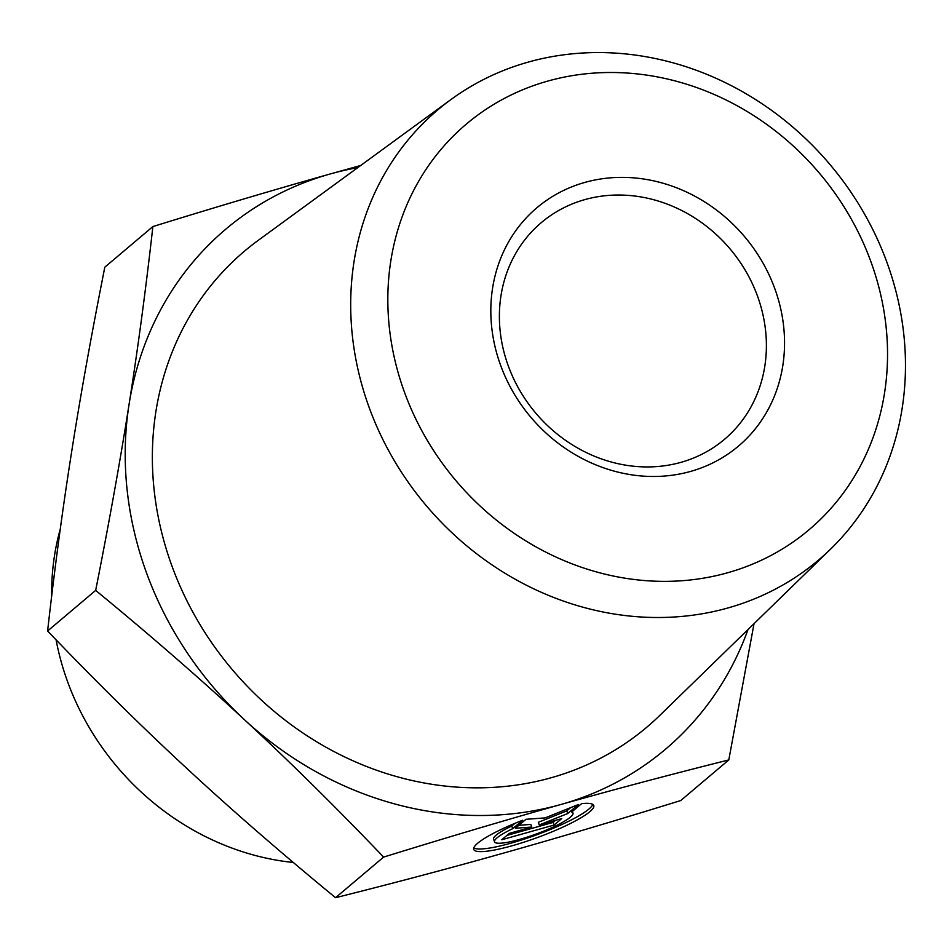 <?xml version="1.0" encoding="UTF-8"?>
<svg xmlns="http://www.w3.org/2000/svg" width="952" height="952" viewBox="0 0 952 952"><rect width="100%" height="100%" fill="white"/><g stroke="black" fill="none" stroke-linecap="round" stroke-linejoin="round"><path stroke-width="1.43" d="M581.624 803.631A63.915 10.698 -20.1 0 1 593.774 805.511A63.915 10.698 -20.1 0 1 537.44 837.522A63.915 10.698 -20.1 0 1 473.739 849.434A63.915 10.698 -20.1 0 1 522.707 820.207L512.712 828.656A41.757 6.997 159.9 0 0 494.54 841.83A41.757 6.997 159.9 0 0 536.166 834.035A41.757 6.997 159.9 0 0 572.985 813.127A41.757 6.997 159.9 0 0 571.628 812.08L581.624 803.631M473.775 847.934A63.915 10.698 159.9 0 0 536.476 834.892A63.915 10.698 159.9 0 0 592.787 804.38M494.54 841.83L493.576 839.2A41.757 6.997 -20.1 0 1 511.748 826.027L514.925 823.349M512.712 828.656L511.748 826.027M554.123 825.027L501.752 839.759L509.32 833.369L531.763 827.05L515.377 828.252L525.98 819.291L545.103 817.899L578.352 804.547L567.761 813.508L539.26 824.944L561.704 818.625L554.123 825.027L553.16 822.397L555.599 820.338M539.26 824.944L538.297 822.314L566.797 810.878L570.605 807.665M567.761 813.508L566.797 810.878M518.876 825.301L530.799 824.42L531.763 827.05M506.892 835.416L553.16 822.397M886.871 262.205A294.787 264.275 49.8 0 0 450.986 99.52A294.787 264.275 49.8 0 0 426.222 505.595A294.787 264.275 49.8 0 0 830.727 548.971A294.787 264.275 49.8 0 0 886.871 262.205M584.814 199.623A141.884 127.199 -130.2 0 1 745.856 271.296A141.884 127.199 -130.2 0 1 724.46 439.36A141.884 127.199 -130.2 0 1 535.726 413.073A141.884 127.199 -130.2 0 1 541.319 222.613A141.884 127.199 -130.2 0 1 584.814 199.623M584.814 182.427A156.069 139.908 49.8 0 0 545.472 432.565A156.069 139.908 49.8 0 0 782.782 365.782A156.069 139.908 49.8 0 0 584.814 182.427M870.782 261.324A265.525 238.036 -130.2 0 1 599.046 572.628A265.525 238.036 -130.2 0 1 443.227 146.834A265.525 238.036 -130.2 0 1 870.782 261.324M830.727 548.971L659.843 715.38A311.649 279.388 -130.2 0 1 232.205 669.53A311.649 279.388 -130.2 0 1 258.385 240.237L450.986 99.52M754.043 623.655L728.792 759.934C670.541 774.523 614.599 789.363 560.99 804.476A340.507 305.259 49.8 0 0 748.01 629.522M383.62 857.086C335.556 806.879 289.158 761.088 244.426 719.7A340.507 305.259 49.8 0 0 560.99 804.476C507.416 819.529 448.297 837.07 383.62 857.086L335.556 897.7C394.08 883.039 450.022 868.188 503.358 853.159C556.634 838.177 615.765 820.648 680.728 800.549L728.792 759.934M244.426 719.7C199.741 678.276 150.154 635.174 95.664 590.395C109.064 522.898 120.19 460.911 129.055 404.445A340.507 305.259 49.8 0 0 244.426 719.7M129.055 404.445C137.969 347.932 145.906 288.635 152.879 226.564C217.556 206.548 276.675 189.02 330.249 173.954A340.507 305.259 49.8 0 0 129.055 404.445M357.762 167.635A340.507 305.259 49.8 0 0 330.249 173.954L360.725 165.47M152.879 226.564L104.815 267.179C91.368 334.985 80.23 396.96 71.436 453.128C62.558 509.356 54.621 568.641 47.6 631.009C95.89 681.442 142.288 727.233 186.806 768.395C231.241 809.605 280.828 852.706 335.556 897.7M95.664 590.395L47.6 631.009M293.335 862.488A255.386 228.944 -130.2 0 1 56.085 639.839M51.67 596.107A255.386 228.944 -130.2 0 1 60.262 529.157M572.985 813.127L572.366 811.449"/></g></svg>
